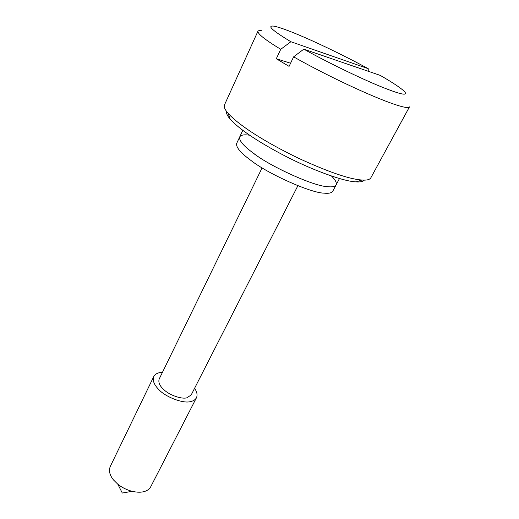 <?xml version="1.0" encoding="UTF-8"?>
<svg xmlns="http://www.w3.org/2000/svg" width="519" height="519" viewBox="0 0 519 519"><rect width="100%" height="100%" fill="white"/><g stroke="black" fill="none" stroke-linecap="round" stroke-linejoin="round"><path stroke-width="0.78" d="M249.607 135.206C244.254 134.389 240.965 134.946 239.726 136.88L236.696 143.348C235.736 147.111 240.557 152.858 251.157 160.605C268.031 173.865 310.855 193.016 323.992 193.139C328.689 193.652 331.609 193.016 332.757 191.239L336.091 184.926C337 182.967 335.462 180.002 331.492 176.032M239.726 136.88C238.824 140.532 243.703 146.202 254.375 153.903C271.372 167.066 314.313 186.34 327.398 186.652C332.082 187.216 334.982 186.645 336.091 184.926C334.982 186.645 332.082 187.216 327.398 186.652C313.567 186.315 268.148 165.464 252.137 152.255C242.905 145.268 238.772 140.143 239.726 136.88L242.795 130.334M162.46 372.311L160.241 372.532C157.166 372.992 155.012 374.322 153.773 376.522L110.249 466.523C108.581 470.798 109.71 475.32 113.622 480.088L117.807 484.195C121.874 487.49 126.636 489.865 132.092 491.318C137.269 492.479 141.486 492.505 144.756 491.389C147.474 490.552 149.478 488.995 150.757 486.718L196.442 397.788C197.668 395.082 197.045 391.929 194.573 388.322M153.773 376.522C152.411 380.219 153.896 384.365 158.237 388.958C164.679 396.73 183.285 404.003 190.726 401.524C193.418 400.986 195.326 399.74 196.442 397.788M297.893 185.705L191.174 394.985L186.821 397.814C181.812 399.351 169.797 395.316 164.179 389.957C159.768 386.078 158.1 382.438 159.184 379.039L262.101 167.858M364.325 180.125C363.008 181.605 360.231 182.188 355.976 181.884L353.361 181.624C341.346 180.359 312.892 170.323 285.288 156.109C257.937 141.778 239.57 129.465 230.196 119.169C227.341 115.854 226.135 113.278 226.576 111.449M257.904 31.302L224.48 104.903C223.644 106.771 224.857 109.58 228.107 113.337C238.811 125.144 264.113 141.687 299.119 158.529C326.574 171.108 346.582 178.186 359.142 179.749L361.899 180.041C366.712 180.411 369.684 179.684 370.813 177.861L409.478 106.875C408.109 110.294 380.797 100.712 338.511 80.302C321.313 71.894 306.353 64.077 293.624 56.843L289.083 66.374L276.296 58.764L280.734 49.305C265.287 39.898 257.677 33.897 257.904 31.302C258.274 30.595 259.643 30.426 262.011 30.803M303.81 49.156C324.9 60.97 359.615 77.999 380.719 86.576C401.343 94.899 409.089 96.365 403.957 90.974C399.435 87.062 391.521 81.866 380.213 75.378L303.81 49.156L293.624 56.843M290.582 63.227L276.296 58.764M280.734 49.305L290.874 41.734L368.231 68.67L368.25 71.272M368.231 68.67C350.948 59.244 332.218 49.921 312.036 40.703C293.423 32.36 280.721 27.507 273.922 26.145C266.578 25.269 272.228 30.465 290.874 41.734M230.196 119.169L228.107 113.337M355.976 181.884L361.899 180.041M336.091 184.926L339.471 178.536M117.807 484.195L122.309 493.05L132.092 491.318"/></g></svg>
